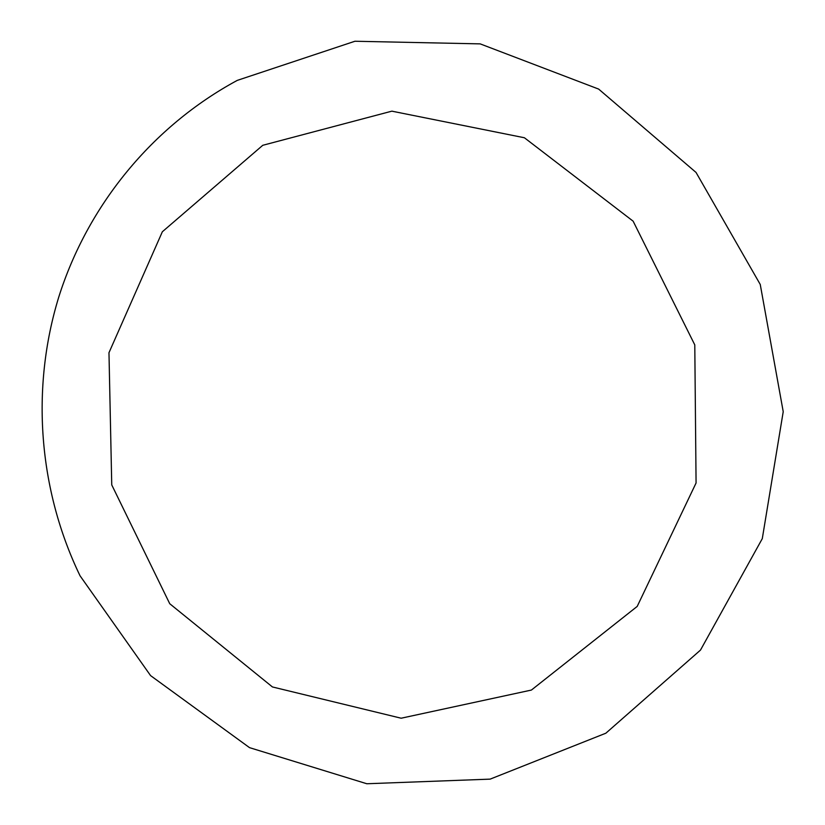 <?xml version="1.0" encoding="UTF-8"?>
<svg xmlns="http://www.w3.org/2000/svg" width="825" height="825" viewBox="0 0 825 825"><rect width="100%" height="100%" fill="white"/><g stroke="black" fill="none" stroke-linecap="round" stroke-linejoin="round"><path stroke-width="1.24" d="M262.773 145.293L162.35 231.763L108.972 352.718L111.746 484.904L169.744 603.725L272.446 686.957L401.136 718.214L531.403 690.061L637.199 606.416L696.073 482.986L694.784 344.891L633.136 221.182L524.401 137.754L391.844 111.158L262.773 145.293M80.035 575.778C38.466 489.617 30.628 388.379 58.833 296.856C87.677 205.58 152.171 126.359 237.27 80.386L354.925 41.25L480.191 43.88L598.651 89.09L696.042 172.446L760.248 284.46L783.224 411.685L762.29 538.643L700.487 650.09L605.87 733.198L490.143 779.13L366.816 783.75L249.521 747.646L150.583 675.613L80.035 575.778"/></g></svg>
